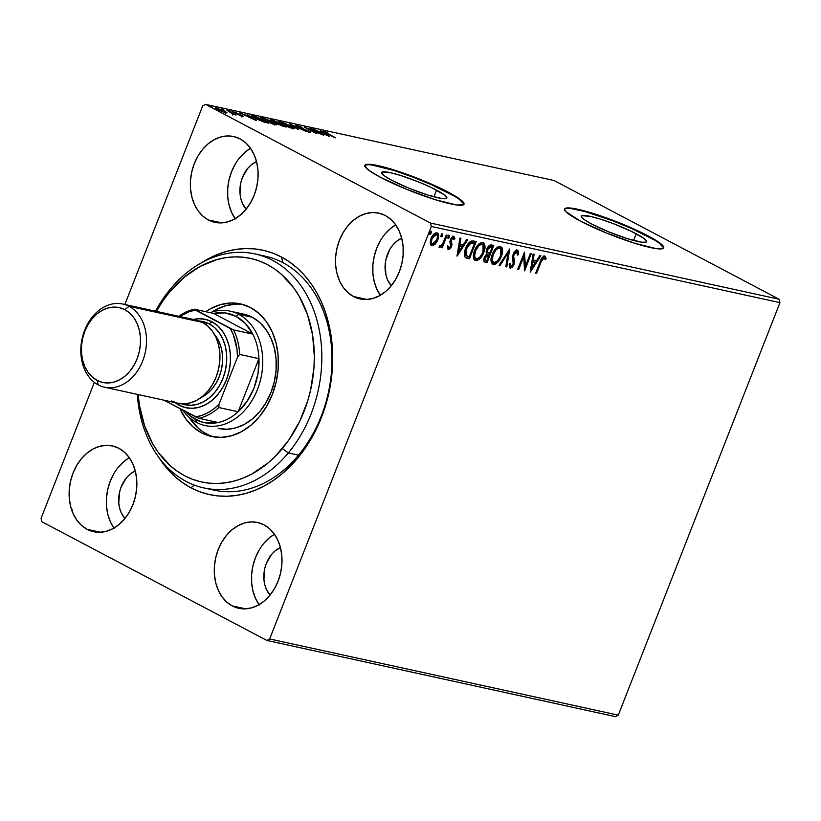 <?xml version="1.0" encoding="UTF-8"?>
<svg xmlns="http://www.w3.org/2000/svg" width="821" height="821" viewBox="0 0 821 821"><rect width="100%" height="100%" fill="white"/><g stroke="black" fill="none" stroke-linecap="round" stroke-linejoin="round"><path stroke-width="1.23" d="M208.975 488.834A119.753 90.915 -77.7 0 0 324.244 407.811A119.753 90.915 -77.7 0 0 282.876 262.648L281.418 257.004A125.079 94.949 102.3 0 1 321.473 417.396A125.079 94.949 102.3 0 1 190.965 487.807L194.382 485.129L190.965 487.807L199.544 491.666L208.472 494.365L217.668 495.905L227.037 496.243L236.499 495.391L245.961 493.359L255.331 490.158L264.516 485.827L273.424 480.398L281.972 473.933L297.674 458.139L311.005 439.05L316.629 428.49L325.496 405.872L328.657 394.018L332.279 369.809L332.228 345.703L328.472 322.612L325.249 311.744L321.175 301.451L316.28 291.835L310.605 282.999L304.222 275.035L297.181 267.995L289.556 261.971L281.418 257.004L272.839 253.145L263.91 250.446L254.715 248.907L245.335 248.568L235.873 249.42L226.411 251.452L217.052 254.654L201.083 263.007A125.079 94.949 102.3 0 1 281.418 257.004L282.876 262.648A119.753 90.915 102.3 0 1 325.27 404.558A119.753 90.915 102.3 0 1 214.004 490.137L203.854 487.92A119.753 90.915 102.3 0 1 137.323 394.388A119.753 90.915 -77.7 0 0 193.592 484.831A119.753 90.915 -77.7 0 0 288.345 452.925L282.342 448.543A114.437 86.872 102.3 0 1 192.525 479.3A114.437 86.872 102.3 0 1 138.174 394.573L139.488 405.451L144.588 425.781L152.809 443.976L158.001 452.053L170.296 465.764L177.274 471.275L184.725 475.811L192.576 479.32L200.755 481.794L209.17 483.179L217.75 483.487L226.401 482.697L235.052 480.819L243.621 477.884L252.026 473.912L267.995 463.013L275.404 456.189L288.746 440.148L299.665 421.409L307.762 400.699L310.656 389.862L313.961 367.705L314.351 356.612L312.585 334.927L307.485 314.597L299.265 296.402L294.072 288.325L281.777 274.604L274.799 269.103L267.338 264.567L259.498 261.047L251.318 258.584L242.903 257.199L234.324 256.891L225.672 257.681L217.011 259.549L200.047 266.466L184.078 277.365L169.731 291.824L170.491 288.92A119.753 90.915 -77.7 0 0 155.497 311.19A119.753 90.915 102.3 0 1 170.491 288.92A119.753 90.915 102.3 0 1 254.992 253.935A119.753 90.915 102.3 0 1 319.892 333.459A119.753 90.915 102.3 0 1 288.345 452.925A119.753 90.915 102.3 0 1 203.854 487.92M436.526 190.133A35.026 4.69 -158.6 0 1 446.86 198.046A35.026 4.69 -158.6 0 1 426.479 194.628A35.026 4.69 -158.6 0 1 391.986 180.404L384.536 175.951L381.621 172.923L382.022 172.092L390.375 172.667L400.72 175.489L419.5 182.313L431.436 187.588L443.966 194.587L446.881 197.615L446.48 198.446L444.838 198.774L442.016 198.569L427.792 195.049L409.002 188.225L391.986 180.404A35.026 4.69 -158.6 0 1 381.642 172.492A35.026 4.69 -158.6 0 1 402.023 175.91A35.026 4.69 -158.6 0 1 436.526 190.133L433.899 196.824L436.526 190.133M636.224 233.78A35.026 4.69 -158.6 0 1 646.558 241.692A35.026 4.69 -158.6 0 1 626.177 238.275A35.026 4.69 -158.6 0 1 591.674 224.041L584.234 219.597L582.161 217.863L581.319 216.559L581.72 215.728L590.073 216.313L600.408 219.135L612.815 223.445L631.133 231.224L643.664 238.223L646.579 241.261L646.178 242.092L641.714 242.216L627.49 238.685L608.7 231.861L591.674 224.041A35.026 4.69 -158.6 0 1 581.34 216.128A35.026 4.69 -158.6 0 1 601.721 219.546A35.026 4.69 -158.6 0 1 636.224 233.78L633.596 240.471L636.224 233.78M663.563 248.075A53.221 7.132 21.4 0 0 647.79 236.304L647.985 235.812A53.221 7.132 -158.6 0 1 663.696 247.839A53.221 7.132 -158.6 0 1 632.724 242.647A53.221 7.132 -158.6 0 1 580.293 221.023L606.155 232.907L634.715 243.273L656.338 248.64L663.122 248.445L663.737 247.183L659.294 242.575L640.257 231.943L612.415 220.11L593.562 213.563L571.95 208.195L565.166 208.39L564.55 209.653L565.833 211.633L580.293 221.023A53.221 7.132 -158.6 0 1 564.581 208.996A53.221 7.132 -158.6 0 1 595.553 214.199A53.221 7.132 -158.6 0 1 647.985 235.812L647.79 236.304A53.221 7.132 21.4 0 0 596.22 214.958A53.221 7.132 21.4 0 0 564.52 209.252M463.865 204.429A53.221 7.132 21.4 0 0 448.102 192.668L448.297 192.176A53.221 7.132 -158.6 0 1 463.998 204.193A53.221 7.132 -158.6 0 1 433.026 199A53.221 7.132 -158.6 0 1 380.595 177.377L406.467 189.261L435.017 199.636L456.64 204.993L463.424 204.809L464.039 203.546L459.606 198.939L440.559 188.296L422.425 180.292L393.875 169.916L372.252 164.559L365.468 164.754L364.852 166.006L369.286 170.614L380.595 177.377A53.221 7.132 -158.6 0 1 364.893 165.36A53.221 7.132 -158.6 0 1 395.866 170.552A53.221 7.132 -158.6 0 1 448.297 192.176L448.102 192.668A53.221 7.132 21.4 0 0 396.522 171.322A53.221 7.132 21.4 0 0 364.832 165.616M87.108 529.319L100.521 532.254L87.108 529.319L93.255 531.628L99.782 532.285L106.422 531.269L112.929 528.621L119.066 524.445L124.576 518.903L129.256 512.201L132.93 504.597L135.455 496.397L136.727 487.9L136.707 479.433L135.383 471.326L132.828 463.896L129.113 457.42L124.402 452.155L118.871 448.297A43.913 33.333 102.3 0 1 134.408 500.328A43.913 33.333 102.3 0 1 93.615 531.7A43.913 33.333 102.3 0 1 87.108 529.319A43.913 33.333 102.3 0 1 71.571 477.288A43.913 33.333 102.3 0 1 112.364 445.906A43.913 33.333 102.3 0 1 118.871 448.297L112.723 445.988L106.207 445.331L99.557 446.347L93.05 448.995L86.913 453.161L81.402 458.713L76.722 465.415L73.048 473.009L70.534 481.219L69.251 489.716L69.272 498.183L70.596 506.29L73.151 513.72L76.866 520.196L81.577 525.461L87.108 529.319M353.512 296.514L366.915 299.449L353.512 296.514L359.66 298.823L366.176 299.48L372.816 298.464L379.333 295.817L385.46 291.65L390.97 286.098L395.66 279.397L399.324 271.802L401.849 263.592L403.121 255.095L403.101 246.628L401.787 238.521L399.222 231.091L395.517 224.615L390.806 219.351L385.265 215.492A43.913 33.333 102.3 0 1 400.812 267.523A43.913 33.333 102.3 0 1 360.019 298.906A43.913 33.333 102.3 0 1 353.512 296.514A43.913 33.333 102.3 0 1 337.965 244.484A43.913 33.333 102.3 0 1 378.768 213.111A43.913 33.333 102.3 0 1 385.265 215.492L379.117 213.183L372.601 212.526L365.961 213.542L359.444 216.19L353.317 220.367L347.806 225.908L343.127 232.61L339.453 240.214L336.928 248.414L335.656 256.922L335.676 265.378L336.99 273.485L339.555 280.915L343.26 287.391L347.981 292.656L353.512 296.514M208.36 219.936L221.762 222.871L208.36 219.936L214.507 222.245L221.023 222.901L227.663 221.886L234.18 219.238L240.307 215.071L245.818 209.519L250.497 202.818L254.171 195.224L256.696 187.014L257.968 178.516L257.948 170.05L256.634 161.942L254.069 154.512L250.364 148.037L245.643 142.772L240.112 138.913A43.913 33.333 102.3 0 1 255.659 190.944A43.913 33.333 102.3 0 1 214.856 222.327A43.913 33.333 102.3 0 1 208.36 219.936A43.913 33.333 102.3 0 1 192.812 167.905A43.913 33.333 102.3 0 1 233.605 136.532A43.913 33.333 102.3 0 1 240.112 138.913L233.964 136.604L227.448 135.947L220.808 136.963L214.291 139.611L208.165 143.788L202.654 149.33L197.974 156.031L194.3 163.636L191.775 171.835L190.503 180.333L190.523 188.799L191.837 196.907L194.403 204.337L198.107 210.812L202.818 216.077L208.36 219.936M232.271 605.898L245.674 608.833L232.271 605.898L238.408 608.207L244.935 608.864L251.575 607.848L258.092 605.2L264.218 601.023L269.729 595.482L274.409 588.78L278.083 581.186L280.608 572.976L281.88 564.479L281.86 556.012L280.546 547.905L277.98 540.475L274.265 533.999L269.555 528.734L264.023 524.876A43.913 33.333 102.3 0 1 279.561 576.906A43.913 33.333 102.3 0 1 238.767 608.289A43.913 33.333 102.3 0 1 232.271 605.898A43.913 33.333 102.3 0 1 216.723 553.867A43.913 33.333 102.3 0 1 257.517 522.484A43.913 33.333 102.3 0 1 264.023 524.876L257.876 522.567L251.359 521.91L244.709 522.926L238.203 525.573L232.076 529.75L226.565 535.292L221.875 541.993L218.212 549.588L215.687 557.798L214.414 566.295L214.435 574.762L215.749 582.869L218.314 590.299L222.019 596.775L226.729 602.039L232.271 605.898M618.285 715.153L269.668 638.964L431.333 226.463L779.95 302.641L618.285 715.153L615.514 716.651L266.897 640.462L615.514 716.651L618.285 715.153L779.95 302.641L431.333 226.463L269.668 638.964L266.897 640.462L41.902 521.766L266.897 640.462L269.668 638.964L618.285 715.153M436.208 232.394C438.168 233.626 438.435 236.027 437.018 239.588L434.381 243.847L435.109 244.237L437.234 241.138L438.599 235.535L438.168 233.687L436.926 232.774L433.539 234.426L430.348 240.892L430.337 244.104L431.477 245.664L434.72 244.617L434.381 243.847L431.107 245.397L431.836 245.777L435.109 244.237L437.737 239.968C439.163 236.407 438.896 234.016 436.926 232.774C434.391 233.031 432.431 234.939 431.056 238.511L430.194 243.17L431.836 245.777L431.025 245.366M447.178 235.247L446.265 235.052L442.776 243.55L441.39 245.52L440.107 245.664L439.492 247.408L442.067 245.766L441.339 247.614L442.252 247.809L447.178 235.247L446.265 235.052L442.776 243.55L439.143 246.905L439.666 247.49L442.067 245.766L441.339 247.614L442.252 247.809L447.178 235.247M449.025 247.86L448.379 246.279L447.424 247.244L448.482 249.41L449.805 248.999L451.263 247.07L451.971 244.217L451.222 240.101L452.689 238.1L453.582 238.213L453.972 239.609L454.947 238.562L454.013 236.54L452.279 236.92L450.667 239.024L449.929 241.661L450.575 246.362L449.241 247.86L448.379 246.279L447.424 247.244L448.482 249.41L451.509 246.495L451.971 244.494L451.078 241.035L451.334 239.794L453.408 238.08L452.515 237.628L453.972 239.609L454.947 238.562L453.736 236.448L450.39 239.66L449.929 241.661L450.575 246.362L449.025 247.86L448.174 247.429L448.8 247.737M473.43 240.994L471.182 241.087L469.427 242.236L465.918 247.624L464.286 254.325L464.83 256.788L466.266 257.968L469.448 258.779L476.18 241.59L473.43 240.994C470.023 240.922 467.416 243.385 465.61 248.373C464.091 251.873 463.916 254.797 465.076 257.147L469.448 258.779L476.18 241.59L473.43 240.994M493.801 245.438L490.096 245.048L487.11 248.311L486.145 251.934L486.874 253.997L484.79 256.388L483.743 259.898L483.969 261.335L485.385 262.268L487.069 262.628L493.801 245.438L491.43 244.925C489.419 244.935 487.848 246.362 486.72 249.194L486.874 253.997L484.328 257.404C483.282 260.124 483.631 261.735 485.385 262.268L487.069 262.628L493.801 245.438M509.749 248.927L499.065 265.255L500.051 265.47L508.045 253.063L505.818 266.733L506.814 266.948L509.749 248.927L499.065 265.255L500.051 265.47L508.045 253.063L505.818 266.733L506.814 266.948L509.749 248.927M530.407 253.443L525.389 266.23L524.475 252.15L517.743 269.329L518.656 269.534L523.675 256.716L524.578 270.827L531.31 253.638L530.407 253.443L525.389 266.23L524.475 252.15L517.743 269.329L518.656 269.534L523.675 256.716L524.578 270.827L531.31 253.638L530.407 253.443M541.06 262.012L543.04 258.266L544.344 257.999L545.216 259.785L546.201 258.564L544.908 256.142L542.301 257.384L535.661 273.249L536.575 273.455L541.06 262.012L540.331 261.632L535.846 273.065L536.575 273.455L541.06 262.012L544.056 257.856L545.216 259.785L546.201 258.564L544.744 256.101C542.578 256.593 541.07 258.441 540.218 261.642L535.661 273.249L536.575 273.455L535.744 273.044L540.331 261.632L541.06 262.012M530.345 272.09L540.885 255.731L539.89 255.516L536.513 260.76L533.188 260.031L534.132 254.253L533.137 254.038L530.202 272.059L540.885 255.731L539.89 255.516L536.513 260.76L533.188 260.031L534.132 254.253L533.137 254.038L530.345 272.09M516.707 249.748L517.897 254.079L518.626 254.469L517.435 250.128L515.557 250.744L513.895 252.652L512.53 256.645L513.238 263.9L511.278 266.435L510.395 265.788L510.272 263.869L509.143 264.773L510.098 268.118L512.427 267.194L514.223 263.952L513.648 256.214L514.603 253.309L516.809 251.903L517.538 255.177L518.626 254.469L518.503 251.164L517.435 250.128L513.104 254.233L513.043 264.506L510.99 266.425L510.077 265.963L510.662 266.25M500.584 246.464L500.677 255.967L501.395 256.347L502.565 251.708L502.011 247.696L500.338 246.392L497.978 246.844L495.648 248.773L492.918 252.909L491.02 260.626L492.343 264.034L495.33 264.167L499.168 260.565L501.395 256.347L500.677 255.967C498.819 260.883 496.13 263.592 492.6 264.095L493.329 264.475C496.849 263.972 499.548 261.263 501.395 256.347C503.355 251.462 503.006 248.147 500.338 246.392C496.818 246.834 494.119 249.522 492.251 254.438C490.25 259.385 490.609 262.73 493.329 264.475L492.313 264.013M483.733 243.601L482.964 242.606L483.056 252.119L483.785 252.499L484.944 247.85L484.811 245.027L483.682 242.985L481.578 242.534L479.156 243.827L476.088 247.573L473.501 254.777L474.004 259.333L475.195 260.462L476.857 260.616L479.279 259.292L481.558 256.716L483.785 252.499L483.056 252.119C481.198 257.035 478.51 259.744 474.979 260.247L475.708 260.626C479.238 260.124 481.927 257.414 483.785 252.499C485.745 247.614 485.385 244.299 482.717 242.544C479.197 242.985 476.498 245.674 474.63 250.59C472.629 255.536 472.988 258.882 475.708 260.626L474.692 260.165M457.143 256.09L467.683 239.732L466.687 239.516L463.311 244.761L459.986 244.032L460.92 238.254L459.934 238.039L456.989 256.06L467.683 239.732L466.687 239.516L463.311 244.761L459.986 244.032L460.92 238.254L459.934 238.039L457.143 256.09M448.666 235.114L449.59 237.095L449.385 235.494L448.071 236.766L448.071 238.254L449.59 237.095L449.662 235.709L449.005 235.565L447.886 237.751L448.451 238.367L449.344 237.577L448.861 236.715L447.537 237.977M441.677 233.585L442.601 235.565L442.396 233.964L441.082 235.237L441.082 236.735L442.601 235.565L442.673 234.18L442.016 234.036L440.898 236.222L441.462 236.838L442.365 236.058L441.872 235.186L440.549 236.448M430.286 231.101L431.21 233.082L431.015 231.481L429.691 232.743L429.691 234.242L431.21 233.082L431.282 231.686L430.625 231.543L429.506 233.739L430.071 234.344L430.974 233.564L430.481 232.692L429.157 233.964M202.715 105.847L124.864 304.488L202.715 105.847L205.486 104.349L554.103 180.538L779.098 299.234L430.481 223.045L205.486 104.349L430.481 223.045L431.333 226.463L430.481 223.045L779.098 299.234L779.95 302.641L779.098 299.234L554.103 180.538L205.486 104.349L202.715 105.847M94.343 382.37L41.05 518.359L94.343 382.37M216.395 107.797L216.087 108.577L216.395 107.797C214.692 107.602 215.174 108.198 217.832 109.593L226.001 112.867L226.565 112.282L215.738 107.695L217.052 109.172L222.553 111.748L226.996 112.959L224.513 111.051L215.297 107.777M226.883 110.147L232.825 114.263L236.171 115.043L226.883 110.147L232.825 114.263L236.171 115.043L226.883 110.147M242.647 116.51L240.225 114.786L234.734 112.857L234.447 112.097L236.335 112.549L233.02 111.923L241.364 116.11L239.301 115.125L242.647 116.51L243.232 116.469L242.154 115.71L232.825 111.41L241.456 115.638L239.568 115.422L243.232 116.531M253.145 115.884L251.513 116.11L256.675 119.117L268.59 123.181L255.895 116.49L253.145 115.884L252.755 116.869L253.145 115.884L251.288 115.74L254.797 118.162L263.52 121.939L268.59 123.181L255.895 116.49L253.145 115.884M271.146 119.815L270.879 120.492L271.146 119.815C269.596 119.579 269.863 119.999 271.956 121.108L286.211 127.039L273.516 120.338L270.14 119.733L271.956 121.108L281.634 125.777L286.211 127.039L273.516 120.338L270.109 119.784L269.719 120.759M289.454 123.817L298.208 129.656L292.45 125.418L305.956 131.35L289.454 123.817L298.208 129.656L292.45 125.418L305.956 131.35L289.454 123.817M310.112 128.333L319.564 133.32L304.191 127.039L316.896 133.741L308.327 128.938L323.731 135.229L311.026 128.538L319.564 133.32L304.396 127.081L316.896 133.741L308.327 128.938L323.731 135.229L310.112 128.333M323.956 131.257L323.751 131.76L323.956 131.257C322.807 131.206 323.566 131.832 326.235 133.135L335.727 137.856L325.075 132.171L327.651 132.52L323.659 131.699L334.814 137.661L327.179 133.628L325.26 131.945L327.651 132.52L323.187 131.227M329.498 136.491L320.59 130.621L322.458 132.294L319.123 131.565L312.852 128.928L329.344 136.46L320.59 130.621L322.458 132.294L319.123 131.565L312.852 128.928L329.498 136.491M296.648 125.295C295.375 125.131 295.693 125.551 297.582 126.557L309.938 132.325C311.036 132.458 310.749 132.089 309.086 131.216L298.423 126.978L298.013 125.993L302.087 127.337L296.381 125.233L298.208 126.875L308.727 131.329L305.494 130.683L310.153 132.366L309.343 131.35L298.146 126.567L297.438 125.993L298.013 125.993L302.087 127.337L295.837 125.274M290.737 126.044L283.748 122.893L278.196 121.457L281.685 124.084L290.306 127.84L294.359 128.579L290.737 126.044L278.124 121.529L281.685 124.084L292.974 128.61L294.349 128.61L290.737 126.044M273.126 122.196L264.588 118.481L260.575 117.608L264.075 120.235L272.685 123.992L276.749 124.73L273.126 122.196L260.514 117.68L264.075 120.235L275.353 124.761L276.739 124.761L273.126 122.196M256.296 120.492L247.388 114.622L249.245 116.295L239.64 112.929L256.142 120.461L247.388 114.622L249.245 116.295L239.64 112.929L256.296 120.492M230.67 111.246L228.638 110.589L230.968 111.646M223.681 109.727L221.649 109.06L223.979 110.117M212.29 107.233L210.258 106.576L212.588 107.623M124.874 518.533A27.945 21.213 102.3 0 1 119.497 492.415A27.945 21.213 102.3 0 1 135.28 470.926L129.995 474.261L126.485 477.791L121.169 486.894L119.568 492.118L118.768 502.914L119.609 508.066L121.231 512.797L124.874 518.533M391.278 285.729A27.945 21.213 102.3 0 1 385.901 259.61A27.945 21.213 102.3 0 1 401.685 238.121L396.389 241.456L392.89 244.986L389.903 249.256L385.962 259.313L385.152 264.721L386.003 275.261L387.635 279.992L391.278 285.729M246.126 209.15A27.945 21.213 102.3 0 1 240.738 183.032A27.945 21.213 102.3 0 1 256.532 161.542L251.236 164.877L247.726 168.408L242.411 177.51L240.81 182.734L240.009 193.53L240.851 198.682L242.482 203.413L246.126 209.15M270.037 595.112A27.945 21.213 102.3 0 1 264.649 568.994A27.945 21.213 102.3 0 1 280.433 547.504L275.148 550.84L271.638 554.37L266.322 563.473L264.721 568.696L263.921 579.493L264.762 584.644L266.394 589.375L270.027 595.112M41.902 521.766L41.05 518.359L41.902 521.766M158.648 457.184L168.151 469.776L175.191 476.816L182.826 482.84L190.965 487.807A125.079 94.949 102.3 0 1 158.648 457.184M254.992 253.935L265.142 256.152A119.753 90.915 102.3 0 1 282.876 262.648A119.753 90.915 -77.7 0 0 260.021 255.239M263.798 543.43L269.309 537.878L274.45 534.255A43.913 33.333 -77.7 0 0 259.067 604.656M259.108 550.132L255.434 557.726L252.919 565.936L251.637 574.433L251.667 582.9L252.981 591.007L255.547 598.437L259.251 604.913M239.886 157.468L245.397 151.926L250.538 148.293A43.913 33.333 -77.7 0 0 235.155 218.694M235.196 164.169L231.532 171.763L229.008 179.973L227.735 188.471L227.756 196.937L229.069 205.045L231.635 212.475L235.34 218.95M385.039 234.047L390.55 228.505L395.701 224.872A43.913 33.333 -77.7 0 0 380.318 295.273M380.359 240.748L376.685 248.342L374.16 256.552L372.888 265.05L372.908 273.516L374.222 281.624L376.788 289.054L380.492 295.529M118.635 466.851L124.145 461.299L129.297 457.677A43.913 33.333 -77.7 0 0 113.914 528.077M113.955 473.553L110.281 481.147L107.756 489.357L106.484 497.854L106.504 506.321L107.828 514.428L110.383 521.858L114.098 528.334M454.526 196.26L431.641 184.776L412.522 176.967L393.68 170.409L372.057 165.052M367.777 164.754L365.273 165.237L364.657 166.499M463.844 204.039L459.411 199.431M654.224 239.896L631.328 228.412L612.22 220.603L584.963 211.572L571.755 208.688M567.465 208.39L564.971 208.883L564.355 210.145M663.542 247.675L659.109 243.067M324.511 132.93L325.26 131.945M326.358 134.86L320.816 132.335L323.371 132.889L326.286 135.065L320.816 132.335L323.371 132.889L326.358 134.86M298.516 126.762L298.013 125.993M309.938 132.325L310.636 132.325M308.234 131.052L308.645 131.637M279.007 122.503L279.55 121.549L279.571 122.627M293.025 128.599L292.368 128.168M279.735 122.668L278.914 122.483M291.629 127.922L282.598 124.289C279.612 122.729 279.037 122.052 280.885 122.247L289.834 125.849C292.799 127.399 293.405 128.086 291.629 127.922L284.63 125.295L279.787 122.442L282.496 122.698L289.372 125.603L292.512 127.522L291.629 127.922L292.728 127.902L292.348 128.887M283.994 126.147L279.55 124.597C278.114 123.827 278.093 123.602 279.458 123.899L283.994 126.147L279.55 124.597C278.114 123.827 278.093 123.602 279.458 123.899L283.994 126.147M278.627 123.314L277.867 123.971L278.165 123.212L272.859 121.303C271.392 120.502 271.392 120.266 272.859 120.595L278.627 123.314L272.859 121.303C271.392 120.502 271.392 120.266 272.859 120.595L278.627 123.314M279.55 124.597L278.411 123.838L279.458 123.899M261.386 118.655L261.93 117.701L261.95 118.778M275.415 124.751L274.748 124.32M262.115 118.819L261.294 118.635M274.009 124.063L264.988 120.441C261.991 118.881 261.427 118.193 263.264 118.398L272.213 122.001C275.189 123.55 275.784 124.238 274.009 124.063L267.01 121.436L262.166 118.593L264.885 118.85L271.751 121.754L274.891 123.673L274.009 124.063L275.117 124.053L274.727 125.038M254.315 117.608L254.921 117.742M256.285 116.972L266.24 122.668L255.618 118.583L253.186 116.397L256.285 116.972L266.384 122.298L256.07 118.552L252.981 116.49L256.285 116.972M253.155 118.86L247.614 116.336L250.159 116.89L253.073 119.066L247.614 116.336L250.159 116.89L253.155 118.86M233.205 111.471L232.559 111.461M234.827 112.641L234.447 112.097M232.743 114.991L232.846 114.016M226.001 112.867L226.924 112.6M224.862 112.272L218.735 109.788C216.734 108.741 216.334 108.28 217.534 108.403L223.599 110.845C225.611 111.902 226.032 112.374 224.862 112.272L216.775 108.475L223.897 111.009L225.58 112.2L224.862 112.272L225.59 112.272L225.2 113.257M279.335 123.222L279.797 122.175L280.885 122.247M272.859 121.303L271.72 120.513L272.859 120.595M261.725 119.373L262.176 118.327L263.264 118.398M252.601 117.465L253.186 116.397M216.385 109.378L217.534 108.403M72.351 509.718L71.684 510.816M544.015 255.711L546.201 258.564L545.472 258.184L544.898 258.902L545.472 258.184L544.61 256.029M543.738 257.722L544.559 258.235M544.056 257.856L543.338 257.476L543.83 257.856L543.338 257.476L540.331 261.632L542.312 257.886L544.231 257.917M533.363 254.089L532.46 259.652L533.188 260.031L532.46 259.652L533.363 254.089M540.033 255.547L530.469 270.396L540.033 255.547M534.707 262.053L532.162 261.499L531.177 267.543L531.905 267.923L532.88 261.878L532.162 261.499L531.177 267.543L531.905 267.923L532.88 261.878L535.436 262.433L532.162 261.499L535.436 262.433L531.905 267.923L535.436 262.433L534.707 262.053M530.51 253.463L524.311 269.278L530.51 253.463M522.956 256.337L523.675 256.716L522.956 256.337L517.928 269.155L518.656 269.534L517.825 269.124L522.956 256.337M524.034 253.279L524.67 265.85L525.389 266.23L524.67 265.85L524.034 253.279M516.43 251.708L517.538 255.177L518.626 254.469L517.61 254.274L517.989 252.016L517.333 250.077M516.809 251.903L516.081 251.524L513.289 254.069L514.008 254.459L517.014 251.985L516.286 251.606M513.648 256.214L514.008 254.459L513.289 254.069L512.92 255.824L513.648 256.214L512.92 255.824L513.361 258.892L514.079 259.282L513.648 256.214M514.541 261.92L514.079 259.282L513.361 258.892L513.813 261.53L514.541 261.92L513.813 261.53L513.248 264.249L513.977 264.639L514.541 261.92M510.99 266.425L510.272 263.869L509.143 264.773L510.293 268.18L509.759 267.903L510.293 268.18L513.977 264.639L513.248 264.249L509.564 267.8L511.699 266.804L513.104 264.598L513.813 261.53L513.022 254.962L514.48 252.201L516.255 251.585M509.543 263.49L510.272 266.045M510.128 265.994L509.543 264.28M508.753 250.21L506.085 266.558L506.814 266.948L505.849 266.507L508.753 250.21M507.316 252.673L508.045 253.063L507.316 252.673L499.332 265.08L500.051 265.47L499.189 265.06L507.316 252.673M491.943 263.859L493.329 264.475M492.087 263.931L495.32 263.397L499.219 258.974L501.61 252.858L501.693 248.476M501.354 247.449L500.574 246.454M492.846 262.176L491.44 259.2L492.692 253.638L495.607 249.215L499.158 247.839M499.363 247.911L500.03 248.445M493.975 262.71L492.251 260.37L493.164 254.643L492.436 254.264L493.164 254.643L495.894 250.056L497.772 248.527L499.681 248.158L498.952 247.778L500.759 248.835L501.323 250.169L500.718 255.536L497.762 260.739L493.975 262.71C491.851 261.252 491.574 258.564 493.164 254.643C494.663 250.662 496.828 248.506 499.681 248.158C501.795 249.594 502.062 252.252 500.482 256.162C498.994 260.113 496.828 262.289 493.975 262.71L492.826 262.166M499.681 248.158L498.952 247.778C496.1 248.116 493.934 250.282 492.436 254.264C490.855 258.184 491.122 260.873 493.257 262.32M484.38 261.807L486.34 262.248L492.99 245.263L486.34 262.248L487.069 262.628L484.318 261.786M484.677 262.022L485.385 262.268M487.448 252.581L486.586 251.421L486.74 249.512M486.915 249.009L488.977 246.444L491.471 246.618L490.435 246.392L486.915 249.009L487.14 252.396L488.505 252.909L487.14 252.396L487.859 252.776L487.633 249.389L486.915 249.009L487.633 249.389L491.153 246.782L490.435 246.392L492.2 247.008L491.471 246.618L492.2 247.008L489.696 253.391L487.305 251.801L488.403 247.973L489.963 246.741L492.2 247.008L489.696 253.391L487.859 252.776M484.688 259.898L484.349 257.691M484.523 257.189L485.252 257.578L489.008 255.157L486.843 260.668L485.899 260.462L485.252 257.578L484.523 257.189L485.232 255.854L486.443 254.726L488.279 254.777L484.523 257.189L485.17 260.083M485.899 260.462L484.913 259.518L485.396 257.23L486.689 255.423L488.536 255.054L487.807 254.674L489.008 255.157L488.279 254.777L489.008 255.157L486.843 260.668L484.739 259.929M474.322 260L475.708 260.626M474.466 260.072L478.048 259.313L481.599 255.126L484 249.009L484.082 244.627M481.742 244.063L482.101 244.289C484.174 245.736 484.441 248.404 482.861 252.304C481.373 256.265 479.207 258.441 476.365 258.851L474.866 258.092L473.974 256.439L474.589 251.031L477.996 245.366L479.926 244.063L481.547 243.991M482.06 244.309L481.332 243.929C478.489 244.268 476.313 246.433 474.815 250.415C473.235 254.336 473.501 257.024 475.636 258.471L474.589 256.214L475.544 250.795L474.815 250.415L475.544 250.795L479.187 245.335L482.06 244.309L481.332 243.929L482.471 244.442L483.846 247.408L482.615 252.93L479.638 257.414L476.365 258.851C474.23 257.404 473.963 254.715 475.544 250.795C477.042 246.813 479.207 244.658 482.06 244.309L482.409 244.596M475.38 241.415L468.719 258.399L469.448 258.779L465.558 257.599L468.719 258.399L475.38 241.415M465.466 255.249L464.943 250.99L467.611 244.74L470.269 242.462L473.85 242.77L474.579 243.16L469.222 256.819L465.466 255.249L466.831 256.09L466.195 255.629L466.523 248.578L465.794 248.199L465.466 255.249L466.195 255.629L465.466 253.402L466.338 249.061L470.987 242.842L470.269 242.462L465.794 248.199L466.523 248.578L470.279 243.19L473.604 242.944L470.269 242.462L474.579 243.16L472.875 242.554L474.579 243.16L469.222 256.819L466.195 255.629M460.16 238.09L459.257 243.652L459.986 244.032L459.257 243.652L460.16 238.09M466.821 239.547L457.266 254.397L466.821 239.547M461.505 246.054L458.96 245.5L457.974 251.544L458.693 251.934L459.678 245.879L458.96 245.5L457.974 251.544L458.693 251.934L459.678 245.879L462.233 246.433L458.96 245.5L462.233 246.433L458.693 251.934L462.233 246.433L461.505 246.054M447.65 245.9L448.307 247.47M453.018 236.068L454.947 238.562L453.808 238.624L453.531 236.315M452.812 237.782L450.606 239.404L451.334 239.794L450.606 239.404L450.349 240.656L451.078 241.035L450.349 240.656L451.54 242.544L450.811 242.164L451.242 244.114L451.971 244.494L451.242 244.114L450.78 246.115L451.509 246.495L450.78 246.115L447.753 249.03L449.508 248.219L450.955 245.612L450.76 239.055L451.971 237.71L453.233 238.008M448.215 247.439L447.702 246.403M447.722 237.977L448.861 236.715L448.933 235.319M446.367 235.073L441.524 247.429L442.252 247.809L441.421 247.408L446.367 235.073M441.462 245.448L442.067 245.766L441.462 245.448M441.339 245.376L438.948 247.1M439.143 246.905L439.666 247.49M439.091 247.121L441.072 245.715M440.733 236.458L441.944 233.79M430.933 245.346L433.591 244.586L437.018 239.588L437.737 239.968L437.018 239.588L437.788 234.334L436.916 232.702M432.441 244.237L431.364 242.811L431.969 238.695L431.251 238.316L431.969 238.695L433.796 235.617L436.331 234.313L435.602 233.934L437.439 235.689L437.131 238.921L434.997 242.862L432.441 244.237C431.046 243.201 430.892 241.353 431.969 238.695L436.331 234.313C437.747 235.299 437.911 237.115 436.834 239.763L432.441 244.237L430.635 242.421L432.031 236.684L434.33 234.18L435.879 234.026M436.197 234.242L435.602 233.934L431.251 238.316C430.163 240.974 430.317 242.821 431.713 243.847M429.342 233.964L430.378 232.938L430.563 231.306M476.365 258.851L475.595 258.482M156.349 311.375A114.437 86.872 102.3 0 1 169.731 291.824L163.328 300.229L156.349 311.375M230.075 311.138A58.548 44.447 102.3 0 1 238.747 314.32L236.089 316.403A55.89 42.425 102.3 0 1 252.827 334.126L233.533 329.909L194.279 309.199L213.573 313.417L252.827 334.126L245.541 323.648L236.089 316.403L225.17 312.904L213.573 313.417A55.89 42.425 102.3 0 1 236.089 316.403L238.747 314.32A58.548 44.447 -77.7 0 0 210.094 312.657A58.548 44.447 102.3 0 1 230.075 311.138L243.611 314.104A58.548 44.447 102.3 0 1 275.343 352.979A58.548 44.447 102.3 0 1 259.918 411.383L252.581 418.792L244.412 424.365L235.73 427.905L226.873 429.26L218.181 428.398M211.551 436.485A67.866 51.518 102.3 0 0 259.426 416.658L266.661 406.292L272.326 394.542L276.215 381.857L278.175 368.721L278.134 355.637L276.092 343.116L272.12 331.633L266.384 321.637L259.087 313.509L250.528 307.557L241.035 304.006L230.958 303L220.685 304.581L210.628 308.675L205.691 311.693A67.866 51.518 102.3 0 1 240.522 303.893A67.866 51.518 102.3 0 1 277.303 348.956A67.866 51.518 102.3 0 1 259.426 416.658L250.918 425.237L241.446 431.692L231.389 435.797L221.116 437.377L211.038 436.372L201.535 432.821L192.976 426.869L185.69 418.731L179.881 408.591A67.866 51.518 102.3 0 0 211.551 436.485L211.602 436.495M243.047 304.529A67.866 51.518 -77.7 0 0 211.91 312.042M298.505 455.152L288.345 452.925L298.505 455.152M198.056 427.977L188.943 417.14A67.866 51.518 -77.7 0 0 214.107 436.957M236.027 304.109L225.765 305.689L215.697 309.784M244.053 314.197L252.242 317.255L259.631 322.396L265.922 329.416L270.868 338.036L274.296 347.94L276.061 358.746L276.092 370.025L274.409 381.365L271.053 392.305L266.158 402.444L259.918 411.383A58.548 44.447 102.3 0 1 218.612 428.49M288.345 452.925A119.753 90.915 -77.7 0 0 300.619 285.256A119.753 90.915 -77.7 0 0 170.491 288.92L169.731 291.824A114.437 86.872 102.3 0 1 294.072 288.325A114.437 86.872 102.3 0 1 282.342 448.543L288.345 452.925M195.675 419.531A55.89 42.425 102.3 0 1 185.597 411.598L190.718 416.35L201.001 421.768L206.594 423.031L218.191 422.517A55.89 42.425 102.3 0 1 195.675 419.531L196.404 422.353L195.675 419.531M182.631 410.038A58.548 44.447 -77.7 0 0 196.404 422.353A58.548 44.447 102.3 0 1 182.631 410.038M238.747 314.32L252.283 317.275L238.747 314.32A58.548 44.447 102.3 0 1 259.467 383.694A58.548 44.447 102.3 0 1 205.076 425.535A58.548 44.447 102.3 0 1 196.404 422.353A58.548 44.447 -77.7 0 0 257.496 389.4A58.548 44.447 -77.7 0 0 238.747 314.32M258.954 358.644L238.131 411.762L247.203 401.12L253.987 388.066L257.999 373.555L258.954 358.644A55.89 42.425 102.3 0 1 238.131 411.762A55.89 42.425 102.3 0 1 218.191 422.517A55.89 42.425 -77.7 0 0 238.131 411.762L218.838 407.544L218.991 404.332L237.474 357.186L239.66 354.426L258.954 358.644L238.131 411.762L218.838 407.544A55.89 42.425 102.3 0 1 198.898 418.3L218.191 422.517L198.898 418.3A55.89 42.425 -77.7 0 0 218.838 407.544L218.991 404.332L237.474 357.186L237.002 349.397L233.38 334.906L230.311 328.523L195.48 310.143L189.312 311.662L179.686 316.475A54.289 41.214 102.3 0 1 195.48 310.143L194.279 309.199L213.573 313.417L252.827 334.126A55.89 42.425 102.3 0 1 258.954 358.644A55.89 42.425 -77.7 0 0 252.827 334.126L233.533 329.909A55.89 42.425 102.3 0 1 239.66 354.426L258.954 358.644M164.026 400.217L198.898 418.3L195.675 416.914L201.833 415.405L207.867 412.758L213.624 409.043L218.991 404.332A54.289 41.214 102.3 0 1 195.675 416.914L164.026 400.217M178.834 316.29A55.89 42.425 102.3 0 1 194.279 309.199A55.89 42.425 -77.7 0 0 178.834 316.29M239.66 354.426A55.89 42.425 -77.7 0 0 233.533 329.909L230.311 328.523A54.289 41.214 102.3 0 1 237.474 357.186L239.66 354.426M104.575 387.225L178.024 403.275A42.579 32.327 -77.7 0 0 217.586 372.847A42.579 32.327 -77.7 0 0 202.51 322.396L129.061 306.346A42.579 32.327 102.3 0 1 144.137 356.796A42.579 32.327 102.3 0 1 104.575 387.225A42.579 32.327 102.3 0 1 98.274 384.916L97.104 380.4A38.32 29.094 102.3 0 1 84.83 331.253A38.32 29.094 102.3 0 1 124.813 309.681L129.061 306.346A42.579 32.327 -77.7 0 0 84.635 330.309A42.579 32.327 -77.7 0 0 98.274 384.916A42.579 32.327 102.3 0 1 83.198 334.465A42.579 32.327 102.3 0 1 122.76 304.027A42.579 32.327 102.3 0 1 129.061 306.346L202.51 322.396A42.579 32.327 -77.7 0 0 196.198 320.087L122.76 304.027M179.214 405.276L178.742 403.419L179.214 405.276L175.14 402.649A45.237 34.349 -77.7 0 0 179.214 405.276A45.237 34.349 -77.7 0 0 226.422 379.805A45.237 34.349 -77.7 0 0 211.931 321.791A45.237 34.349 -77.7 0 0 193.325 319.451L198.887 318.733L205.599 319.41L211.931 321.791L217.637 325.763L222.491 331.191L226.309 337.862L228.956 345.518L230.311 353.872L230.332 362.595L229.018 371.349L226.422 379.805L222.635 387.635L217.811 394.542L212.136 400.248L205.814 404.548L199.113 407.278L192.268 408.324L185.546 407.647L179.214 405.276M209.273 323.874L211.931 321.791L209.273 323.874L214.65 327.62L219.217 332.721L222.809 339.001L225.293 346.205L226.575 354.067L226.596 362.277L225.354 370.517L222.912 378.471L219.351 385.849L214.815 392.346L209.468 397.723L203.526 401.767L197.204 404.332L190.77 405.317L181.462 403.778A42.579 32.327 102.3 0 0 223.651 376.49A42.579 32.327 102.3 0 0 209.273 323.874A42.579 32.327 102.3 0 0 199.534 321.062L209.273 323.874M196.547 320.159L202.51 322.396L207.877 326.132L212.444 331.243L216.046 337.523L218.53 344.728L219.802 352.589L219.823 360.799L218.591 369.04L216.139 376.993L212.577 384.361L208.041 390.868L202.695 396.245L196.753 400.289L190.441 402.854L183.996 403.84L177.675 403.203L171.712 400.966M97.104 380.4L92.27 377.024L88.155 372.426L84.922 366.782L82.685 360.296L81.536 353.225L81.515 345.836L82.623 338.416L84.83 331.253L88.032 324.623L92.116 318.774L96.929 313.93L102.276 310.287L107.962 307.978L113.76 307.095L119.445 307.67L124.813 309.681L129.646 313.047L133.761 317.645L136.994 323.3L139.231 329.785L140.381 336.856L140.401 344.245L139.283 351.655L137.086 358.818L133.885 365.458L129.79 371.308L124.987 376.141L119.63 379.784L113.955 382.093L108.156 382.976L102.461 382.401L97.104 380.4L98.274 384.916A42.579 32.327 -77.7 0 0 142.7 360.942A42.579 32.327 -77.7 0 0 129.061 306.346L124.813 309.681A38.32 29.094 102.3 0 1 137.086 358.818A38.32 29.094 102.3 0 1 97.104 380.4M200.878 397.662A37.253 28.283 -77.7 0 0 214.64 334.722L219.197 342.018L221.372 348.33L222.491 355.206L222.501 362.389L221.424 369.594L219.279 376.562L216.169 383.007L212.198 388.692L207.518 393.403L200.878 397.662M297.438 125.993L297.058 126.968M309.065 131.647L308.675 132.633M278.411 123.786L278.021 124.771M271.72 120.471L271.33 121.457M241.723 115.894L241.333 116.88M234.077 112.097L233.687 113.072M221.619 108.998L221.239 109.973M465.887 257.794L465.158 257.404M440.343 245.941L439.615 245.561"/></g></svg>
